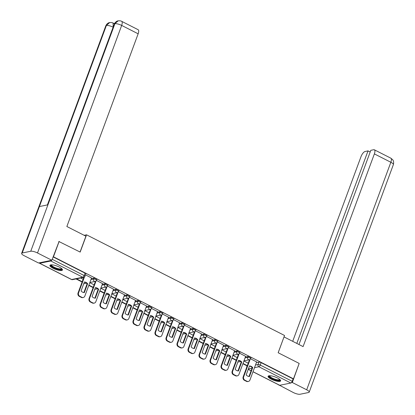 <?xml version="1.0" encoding="UTF-8"?>
<svg xmlns="http://www.w3.org/2000/svg" width="415" height="415" viewBox="0 0 415 415"><rect width="100%" height="100%" fill="white"/><g stroke="black" fill="none" stroke-linecap="round" stroke-linejoin="round"><path stroke-width="0.62" d="M96.851 279.482A1.712 0.462 -159.7 0 0 96.026 278.724A1.712 0.462 -159.7 0 0 93.832 278.169L93.515 279.02A1.712 0.462 20.3 0 1 95.715 279.575A1.712 0.462 20.3 0 1 96.534 280.333L96.851 279.482M107.859 285.074A1.712 0.462 -159.7 0 0 107.034 284.322A1.712 0.462 -159.7 0 0 104.839 283.761L104.523 284.612A1.712 0.462 20.3 0 1 106.717 285.172A1.712 0.462 20.3 0 1 107.542 285.925L107.859 285.074M118.861 290.671A1.712 0.462 -159.7 0 0 118.042 289.914A1.712 0.462 -159.7 0 0 115.847 289.359L115.531 290.21A1.712 0.462 20.3 0 1 117.725 290.77A1.712 0.462 20.3 0 1 118.55 291.522L118.861 290.671M129.869 296.269A1.712 0.462 -159.7 0 0 129.049 295.511A1.712 0.462 -159.7 0 0 126.85 294.956L126.539 295.807A1.712 0.462 20.3 0 1 128.733 296.362A1.712 0.462 20.3 0 1 129.553 297.119L129.869 296.269M140.877 301.861A1.712 0.462 -159.7 0 0 140.057 301.108A1.712 0.462 -159.7 0 0 137.858 300.548L137.541 301.404A1.712 0.462 20.3 0 1 139.741 301.959A1.712 0.462 20.3 0 1 140.56 302.711L140.877 301.861M151.885 307.458A1.712 0.462 -159.7 0 0 151.06 306.706A1.712 0.462 -159.7 0 0 148.866 306.146L148.549 306.996A1.712 0.462 20.3 0 1 150.749 307.557A1.712 0.462 20.3 0 1 151.568 308.309L151.885 307.458M162.893 313.055A1.712 0.462 -159.7 0 0 162.068 312.298A1.712 0.462 -159.7 0 0 159.874 311.743L159.557 312.594A1.712 0.462 20.3 0 1 161.757 313.149A1.712 0.462 20.3 0 1 162.576 313.906L162.893 313.055M173.895 318.647A1.712 0.462 -159.7 0 0 173.076 317.895A1.712 0.462 -159.7 0 0 170.881 317.34L170.565 318.191A1.712 0.462 20.3 0 1 172.759 318.746A1.712 0.462 20.3 0 1 173.584 319.503L173.895 318.647M184.903 324.245A1.712 0.462 -159.7 0 0 184.084 323.493A1.712 0.462 -159.7 0 0 181.884 322.932L181.573 323.783A1.712 0.462 20.3 0 1 183.767 324.343A1.712 0.462 20.3 0 1 184.592 325.095L184.903 324.245M195.911 329.842A1.712 0.462 -159.7 0 0 195.091 329.085A1.712 0.462 -159.7 0 0 192.892 328.53L192.581 329.38A1.712 0.462 20.3 0 1 194.775 329.935A1.712 0.462 20.3 0 1 195.595 330.693L195.911 329.842M206.919 335.439A1.712 0.462 -159.7 0 0 206.099 334.682A1.712 0.462 -159.7 0 0 203.9 334.127L203.583 334.978A1.712 0.462 20.3 0 1 205.783 335.533A1.712 0.462 20.3 0 1 206.603 336.29L206.919 335.439M217.927 341.031A1.712 0.462 -159.7 0 0 217.102 340.279A1.712 0.462 -159.7 0 0 214.908 339.719L214.591 340.57A1.712 0.462 20.3 0 1 216.791 341.13A1.712 0.462 20.3 0 1 217.61 341.882L217.927 341.031M228.935 346.629A1.712 0.462 -159.7 0 0 228.11 345.871A1.712 0.462 -159.7 0 0 225.916 345.316L225.599 346.167A1.712 0.462 20.3 0 1 227.794 346.727A1.712 0.462 20.3 0 1 228.618 347.48L228.935 346.629M239.937 352.226A1.712 0.462 -159.7 0 0 239.118 351.469A1.712 0.462 -159.7 0 0 236.924 350.914L236.607 351.764A1.712 0.462 20.3 0 1 238.801 352.319A1.712 0.462 20.3 0 1 239.626 353.077L239.937 352.226M250.945 357.818A1.712 0.462 -159.7 0 0 250.126 357.066A1.712 0.462 -159.7 0 0 247.926 356.506L247.615 357.362A1.712 0.462 20.3 0 1 249.809 357.917A1.712 0.462 20.3 0 1 250.629 358.669L250.945 357.818M271.291 379.217A6.682 1.8 -159.7 0 0 280.623 380.913A6.682 1.8 -159.7 0 0 277.417 377.966A6.682 1.8 -159.7 0 0 268.085 376.275A6.682 1.8 -159.7 0 0 271.291 379.217M53.125 268.308A6.682 1.8 -159.7 0 0 62.458 269.999A6.682 1.8 -159.7 0 0 59.257 267.058A6.682 1.8 -159.7 0 0 49.925 265.361A6.682 1.8 -159.7 0 0 53.125 268.308M59.148 241.4L53.452 256.797L293.488 378.828L299.184 363.426L278.159 352.74L284.545 335.481L86.559 234.828L80.173 252.087L58.816 241.468M39.301 262.83A1.712 0.654 -63.1 0 0 39.492 263.24A1.712 0.654 -63.1 0 0 39.695 263.26L50.812 260.988A1.712 0.654 -63.1 0 0 51.616 260.314M53.12 256.869L53.452 256.797M256.377 362.627L258.934 362.103L258.047 364.505A1.712 0.462 20.3 0 1 260.247 365.06L292.207 381.307A1.712 0.654 116.9 0 1 290.848 383.019L279.731 385.286A1.712 0.654 116.9 0 1 279.528 385.27L252.989 371.778M292.207 381.307L293.094 378.911L293.488 378.828M245.628 356.324L239.569 353.212M234.625 350.727L228.561 347.614M223.618 345.135L217.553 342.017M212.61 339.537L206.546 336.425M201.602 333.94L195.543 330.828M190.594 328.343L184.535 325.23M179.586 322.751L173.527 319.633M168.583 317.153L162.519 314.041M157.576 311.556L151.511 308.444M146.568 305.964L140.503 302.846M135.56 300.367L129.501 297.254M124.552 294.769L118.493 291.657M113.544 289.177L107.485 286.06M102.541 283.58L96.477 280.467M91.533 277.983L85.474 274.87M91.269 278.688L93.832 278.169M102.277 284.285L104.839 283.761M113.285 289.883L115.847 289.359M124.293 295.48L126.85 294.956M135.3 301.072L137.858 300.548M146.308 306.669L148.866 306.146M157.311 312.267L159.874 311.743M168.319 317.859L170.881 317.34M179.327 323.456L181.884 322.932M190.335 329.054L192.892 328.53M201.342 334.646L203.9 334.127M212.345 340.243L214.908 339.719M223.353 345.84L225.916 345.316M234.361 351.438L236.924 350.914M245.369 357.03L247.926 356.506M84.178 235.315L86.559 234.828M256.636 361.921L250.577 358.804M248.227 363.213L243.896 361.009M53.104 256.906L85.023 273.127A1.712 0.462 20.3 0 1 85.843 273.884L84.956 276.281A1.712 0.462 20.3 0 0 84.131 275.529L85.023 273.127M293.094 378.911L261.134 362.663A1.712 0.462 -159.7 0 0 258.934 362.103M237.219 357.616L232.888 355.411M226.211 352.019L221.885 349.819M215.203 346.421L210.877 344.222M204.201 340.829L199.869 338.624M193.193 335.232L188.861 333.032M182.185 329.635L177.853 327.435M171.177 324.042L166.846 321.838M160.169 318.445L155.843 316.246M149.167 312.848L144.835 310.648M138.159 307.25L133.827 305.051M127.151 301.658L122.819 299.454M116.143 296.061L111.811 293.862M105.135 290.464L100.809 288.264M94.127 284.872L89.801 282.667M83.125 279.274L80.609 277.998M250.105 359.406L243.667 376.81A2.568 2.272 78.5 0 0 244.928 380.207L246.972 381.25A2.568 2.272 -101.5 0 0 248.346 381.447A2.568 2.272 -101.5 0 0 249.949 380.005L256.646 361.89M246.173 374.916A5.312 4.695 78.5 0 0 249.415 376.566L252.74 367.576A5.312 4.695 -101.5 0 0 249.498 365.926L246.173 374.916M242.879 363.763L247.21 365.963M242.993 363.457L247.319 365.657M248.346 381.447L247.833 381.551A2.568 2.272 -101.5 0 1 246.463 381.354L246.972 381.25M249.519 359.717L243.159 376.913A2.568 2.272 78.5 0 0 244.414 380.311L246.463 381.354M248.964 376.514L252.232 367.68L252.74 367.576M249.436 366.082A5.312 4.695 -101.5 0 1 252.232 367.68M278.185 352.75L284.005 336.928M284.036 336.923L303.09 346.608L374.377 153.892A5.141 1.966 -63.1 0 0 374.346 149.794A5.141 1.966 -63.1 0 0 373.739 149.732L370.808 150.329L298.976 344.517M309.206 392.128A5.271 1.416 -159.7 0 0 306.68 389.81L390.852 162.27A5.141 1.966 -63.1 0 0 390.821 158.167L392.663 159.702C392.735 159.863 394.198 161.139 393.379 164.594L309.206 392.128A5.271 1.416 -159.7 0 1 308.604 392.507L300.081 394.25A5.271 1.416 -159.7 0 1 293.327 392.538L279.046 385.021M306.68 389.81L292.321 382.511L291.34 382.713M279.326 385.167L278.968 385.239M370.19 152.004L368.022 150.899L365.096 151.496A5.141 1.966 -63.1 0 0 361.019 156.621L292.7 341.322M368.022 150.899L296.808 343.413M292.321 382.511L299.122 363.592M80.059 252.03L85.915 236.197L66.862 226.512L138.148 33.802L121.673 25.424L37.506 252.963L51.865 260.262L59.091 241.411M37.506 252.963A5.271 1.416 -159.7 0 0 30.752 251.251L47.927 204.813L39.404 206.556L22.228 252.994L30.752 251.251M22.228 252.994A5.271 1.416 -159.7 0 0 21.622 253.373A5.271 1.416 -159.7 0 0 24.148 255.692L38.507 262.991L51.865 260.262M114.748 23.224L113.793 23.422M121.647 21.326C121.185 20.895 120.023 20.729 118.161 20.823L114.919 23.712A5.271 1.416 -159.7 0 1 121.673 25.424A5.141 1.966 -63.1 0 0 121.647 21.326L138.122 29.698A5.141 1.966 116.9 0 1 138.148 33.802M113.186 27.198L113.103 23.069L114.058 23.551A5.141 1.966 116.9 0 1 114.41 23.899M47.377 204.927L113.129 27.172A5.271 1.416 -159.7 0 0 106.396 25.455L109.669 22.555C111.479 22.477 112.626 22.649 113.103 23.069M280.016 379.678A5.784 1.556 20.3 0 1 279.347 380.394A5.784 1.556 20.3 0 1 272.484 378.786A5.784 1.556 20.3 0 1 269.351 375.736M269.703 375.725A5.354 1.442 -159.7 0 0 269.703 375.731A5.354 1.442 -159.7 0 0 273.215 378.532A5.354 1.442 -159.7 0 0 279.134 379.829A5.354 1.442 -159.7 0 0 279.746 379.445A5.354 1.442 -159.7 0 0 279.752 379.44M268.339 375.985A6.64 1.785 -159.7 0 0 273.22 379.362A6.64 1.785 -159.7 0 0 280.052 380.752A6.64 1.785 -159.7 0 0 280.618 380.524M61.851 268.77A5.784 1.556 20.3 0 1 61.181 269.485A5.784 1.556 20.3 0 1 54.318 267.872A5.784 1.556 20.3 0 1 51.185 264.822M51.543 264.817L51.543 264.817A5.354 1.442 -159.7 0 0 55.055 267.623A5.354 1.442 -159.7 0 0 60.974 268.92A5.354 1.442 -159.7 0 0 61.586 268.536A5.354 1.442 -159.7 0 0 61.586 268.531M50.174 265.071A6.64 1.785 -159.7 0 0 55.055 268.448A6.64 1.785 -159.7 0 0 61.887 269.843A6.64 1.785 -159.7 0 0 62.458 269.615M239.097 353.808L232.659 371.212A2.568 2.272 78.5 0 0 233.92 374.61L235.964 375.653A2.568 2.272 -101.5 0 0 237.339 375.85A2.568 2.272 -101.5 0 0 238.941 374.408L245.639 356.298M235.165 369.324A5.312 4.695 78.5 0 0 238.407 370.974L241.732 361.984A5.312 4.695 -101.5 0 0 238.49 360.334L235.165 369.324M231.871 358.166L236.202 360.365M231.985 357.86L236.317 360.059M237.339 375.85L236.83 375.954A2.568 2.272 -101.5 0 1 235.455 375.757L235.964 375.653M238.511 354.12L232.151 371.321A2.568 2.272 78.5 0 0 233.406 374.719L235.455 375.757M237.956 370.922L241.224 362.088L241.732 361.984M238.433 360.49A5.312 4.695 -101.5 0 1 241.224 362.088M228.094 348.216L221.657 365.62A2.568 2.272 78.5 0 0 222.912 369.018L224.956 370.056A2.568 2.272 -101.5 0 0 226.331 370.253A2.568 2.272 -101.5 0 0 227.934 368.811L234.631 350.701M224.157 363.727A5.312 4.695 78.5 0 0 227.404 365.376L230.73 356.386A5.312 4.695 -101.5 0 0 227.482 354.737L224.157 363.727M220.863 352.568L225.195 354.773A1.712 1.712 0 0 0 225.189 354.789M220.977 352.262L225.309 354.467M226.331 370.253L225.822 370.356A2.568 2.272 -101.5 0 1 224.448 370.159L224.956 370.056M227.503 348.527L221.143 365.724A2.568 2.272 78.5 0 0 222.404 369.122L224.448 370.159M226.948 365.325L230.216 356.49L230.73 356.386M227.425 354.892A5.312 4.695 -101.5 0 1 230.216 356.49M217.087 342.619L210.649 360.023A2.568 2.272 78.5 0 0 211.904 363.421L213.953 364.463A2.568 2.272 -101.5 0 0 215.323 364.655A2.568 2.272 -101.5 0 0 216.926 363.213L223.628 345.104M213.149 358.129A5.312 4.695 78.5 0 0 216.397 359.779L219.722 350.789A5.312 4.695 -101.5 0 0 216.474 349.139L213.149 358.129M209.855 346.976L214.187 349.176A1.712 1.712 0 0 0 214.182 349.197M209.969 346.67L214.301 348.87M215.323 364.655L214.814 364.764A2.568 2.272 -101.5 0 1 213.44 364.567L213.953 364.463M216.5 342.93L210.135 360.127A2.568 2.272 78.5 0 0 211.396 363.524L213.44 364.567M215.94 359.727L219.208 350.893L219.722 350.789M216.417 349.295A5.312 4.695 -101.5 0 1 219.208 350.893M206.079 337.022L199.641 354.426A2.568 2.272 78.5 0 0 200.896 357.823L202.945 358.866A2.568 2.272 -101.5 0 0 204.32 359.063A2.568 2.272 -101.5 0 0 205.918 357.621L212.62 339.512M202.141 352.532A5.312 4.695 78.5 0 0 205.389 354.182L208.714 345.197A5.312 4.695 -101.5 0 0 205.466 343.547L202.141 352.532M198.852 341.379L203.179 343.579A1.712 1.712 0 0 0 203.174 343.599M198.967 341.073L203.293 343.272M204.32 359.063L203.807 359.167A2.568 2.272 -101.5 0 1 202.432 358.97L202.945 358.866M205.492 337.333L199.127 354.529A2.568 2.272 78.5 0 0 200.388 357.927L202.432 358.97M204.937 354.135L208.206 345.301L208.714 345.197M205.409 343.703A5.312 4.695 -101.5 0 1 208.206 345.301M195.071 331.429L188.633 348.833A2.568 2.272 78.5 0 0 189.894 352.231L191.938 353.269A2.568 2.272 -101.5 0 0 193.312 353.466A2.568 2.272 -101.5 0 0 194.915 352.024L201.612 333.914M191.133 346.94A5.312 4.695 78.5 0 0 194.381 348.59L197.706 339.6A5.312 4.695 -101.5 0 0 194.459 337.95L191.133 346.94M187.845 335.782L192.176 337.986A1.712 1.712 0 0 0 192.166 338.002M187.959 335.476L192.285 337.68M193.312 353.466L192.799 353.57A2.568 2.272 -101.5 0 1 191.429 353.373L191.938 353.269M194.485 331.741L188.125 348.937A2.568 2.272 78.5 0 0 189.38 352.335L191.429 353.373M193.929 348.538L197.198 339.703L197.706 339.6M194.402 338.106A5.312 4.695 -101.5 0 1 197.198 339.703M184.063 325.832L177.625 343.236A2.568 2.272 78.5 0 0 178.886 346.634L180.93 347.671A2.568 2.272 -101.5 0 0 182.304 347.869A2.568 2.272 -101.5 0 0 183.907 346.426L190.604 328.317M180.131 341.343A5.312 4.695 78.5 0 0 183.373 342.992L186.698 334.002A5.312 4.695 -101.5 0 0 183.456 332.353L180.131 341.343M176.837 330.19L181.168 332.389M176.951 329.884L181.282 332.083M182.304 347.869L181.791 347.972A2.568 2.272 -101.5 0 1 180.421 347.78L180.93 347.671M183.477 326.143L177.117 343.34A2.568 2.272 78.5 0 0 178.372 346.738L180.421 347.78M182.922 342.94L186.19 334.106L186.698 334.002M183.399 332.508A5.312 4.695 -101.5 0 1 186.19 334.106M173.06 320.235L166.617 337.639A2.568 2.272 78.5 0 0 167.878 341.037L169.922 342.079A2.568 2.272 -101.5 0 0 171.296 342.276A2.568 2.272 -101.5 0 0 172.899 340.834L179.596 322.725M169.123 335.745A5.312 4.695 78.5 0 0 172.365 337.395L175.695 328.405A5.312 4.695 -101.5 0 0 172.448 326.755L169.123 335.745M165.829 324.592L170.16 326.792A1.712 1.712 0 0 0 170.155 326.812M165.943 324.286L170.275 326.486M171.296 342.276L170.788 342.38A2.568 2.272 -101.5 0 1 169.413 342.183L169.922 342.079M172.469 320.546L166.109 337.743A2.568 2.272 78.5 0 0 167.364 341.14L169.413 342.183M171.914 337.343L175.182 328.514L175.695 328.405M172.391 326.911A5.312 4.695 -101.5 0 1 175.182 328.514M162.052 314.637L155.615 332.047A2.568 2.272 78.5 0 0 156.87 335.445L158.919 336.482A2.568 2.272 -101.5 0 0 160.289 336.679A2.568 2.272 -101.5 0 0 161.892 335.237L168.594 317.127M158.115 330.153A5.312 4.695 78.5 0 0 161.362 331.803L164.688 322.813A5.312 4.695 -101.5 0 0 161.44 321.163L158.115 330.153M154.821 318.995L159.153 321.2A1.712 1.712 0 0 1 159.147 321.194M154.935 318.689L159.267 320.888M160.289 336.679L159.78 336.783A2.568 2.272 -101.5 0 1 158.406 336.586L158.919 336.482M161.461 314.954L155.101 332.15A2.568 2.272 78.5 0 0 156.362 335.548L158.406 336.586M160.906 331.751L164.174 322.917L164.688 322.813M161.383 321.319A5.312 4.695 -101.5 0 1 164.174 322.917M151.044 309.045L144.607 326.449A2.568 2.272 78.5 0 0 145.862 329.847L147.911 330.885A2.568 2.272 -101.5 0 0 149.281 331.082A2.568 2.272 -101.5 0 0 150.884 329.64L157.586 311.53M147.107 324.556A5.312 4.695 78.5 0 0 150.355 326.206L153.68 317.216A5.312 4.695 -101.5 0 0 150.432 315.566L147.107 324.556M143.818 313.398L148.145 315.602M143.927 313.092L148.259 315.296M149.281 331.082L148.772 331.186A2.568 2.272 -101.5 0 1 147.398 330.988L147.911 330.885M150.458 309.357L144.093 326.553A2.568 2.272 78.5 0 0 145.354 329.951L147.398 330.988M149.903 326.154L153.166 317.319L153.68 317.216M150.375 315.722A5.312 4.695 -101.5 0 1 153.166 317.319M140.037 303.448L133.599 320.852A2.568 2.272 78.5 0 0 134.854 324.25L136.903 325.293A2.568 2.272 -101.5 0 0 138.278 325.49A2.568 2.272 -101.5 0 0 139.876 324.048L146.578 305.933M136.099 318.959A5.312 4.695 78.5 0 0 139.347 320.608L142.672 311.618A5.312 4.695 -101.5 0 0 139.424 309.969L136.099 318.959M132.81 307.806L137.137 310.005A1.712 1.712 0 0 0 137.132 310.026M132.925 307.499L137.251 309.699M138.278 325.49L137.764 325.593A2.568 2.272 -101.5 0 1 136.39 325.396L136.903 325.293M139.45 303.759L133.091 320.956A2.568 2.272 78.5 0 0 134.346 324.354L136.39 325.396M138.895 320.556L142.163 311.722L142.672 311.618M139.367 310.124A5.312 4.695 -101.5 0 1 142.163 311.722M129.029 297.851L122.591 315.255A2.568 2.272 78.5 0 0 123.852 318.653L125.895 319.695A2.568 2.272 -101.5 0 0 127.27 319.892A2.568 2.272 -101.5 0 0 128.873 318.45L135.57 300.341M125.097 313.367A5.312 4.695 78.5 0 0 128.339 315.016L131.664 306.026A5.312 4.695 -101.5 0 0 128.422 304.377L125.097 313.367M121.803 302.208L126.134 304.408A1.712 1.712 0 0 0 126.124 304.428M121.917 301.902L126.243 304.102M127.27 319.892L126.757 319.996A2.568 2.272 -101.5 0 1 125.387 319.799L125.895 319.695M128.442 298.162L122.083 315.364A2.568 2.272 78.5 0 0 123.338 318.762L125.387 319.799M127.887 314.964L131.156 306.13L131.664 306.026M128.359 304.532A5.312 4.695 -101.5 0 1 131.156 306.13M118.021 292.259L111.583 309.663A2.568 2.272 78.5 0 0 112.844 313.06L114.888 314.098A2.568 2.272 -101.5 0 0 116.262 314.295A2.568 2.272 -101.5 0 0 117.865 312.853L124.562 294.743M114.089 307.769A5.312 4.695 78.5 0 0 117.331 309.419L120.656 300.429A5.312 4.695 -101.5 0 0 117.414 298.779L114.089 307.769M110.795 296.611L115.126 298.816M110.909 296.305L115.24 298.51M116.262 314.295L115.754 314.399A2.568 2.272 -101.5 0 1 114.379 314.202L114.888 314.098M117.435 292.57L111.075 309.766A2.568 2.272 78.5 0 0 112.33 313.164L114.379 314.202M116.88 309.367L120.148 300.533L120.656 300.429M117.357 298.935A5.312 4.695 -101.5 0 1 120.148 300.533M107.018 286.661L100.575 304.065A2.568 2.272 78.5 0 0 101.836 307.463L103.88 308.506A2.568 2.272 -101.5 0 0 105.254 308.698A2.568 2.272 -101.5 0 0 106.857 307.256L113.554 289.146M103.081 302.172A5.312 4.695 78.5 0 0 106.328 303.822L109.653 294.832A5.312 4.695 -101.5 0 0 106.406 293.182L103.081 302.172M99.787 291.019L104.118 293.218A1.712 1.712 0 0 0 104.113 293.239M99.901 290.713L104.232 292.912M105.254 308.698L104.746 308.807A2.568 2.272 -101.5 0 1 103.371 308.61L103.88 308.506M106.427 286.973L100.067 304.169A2.568 2.272 78.5 0 0 101.327 307.567L103.371 308.61M105.872 303.77L109.14 294.935L109.653 294.832M106.349 293.338A5.312 4.695 -101.5 0 1 109.14 294.935M96.01 281.064L89.573 298.468A2.568 2.272 78.5 0 0 90.828 301.866L92.877 302.909A2.568 2.272 -101.5 0 0 94.247 303.106A2.568 2.272 -101.5 0 0 95.849 301.663L102.552 283.554M92.073 296.575A5.312 4.695 78.5 0 0 95.32 298.224L98.646 289.239A5.312 4.695 -101.5 0 0 95.398 287.585L92.073 296.575M88.779 285.421L93.11 287.621A1.712 1.712 0 0 0 93.105 287.642M88.893 285.115L93.225 287.315M94.247 303.106L93.738 303.209A2.568 2.272 -101.5 0 1 92.363 303.012L92.877 302.909M95.424 281.375L89.059 298.572A2.568 2.272 78.5 0 0 90.32 301.97L92.363 303.012M94.864 298.178L98.132 289.343L98.646 289.239M95.341 287.745A5.312 4.695 -101.5 0 1 98.132 289.343M84.432 277.018L78.565 292.876A2.568 2.272 78.5 0 0 79.82 296.274L81.869 297.311A2.568 2.272 -101.5 0 0 83.244 297.508A2.568 2.272 -101.5 0 0 84.842 296.066L91.544 277.957M81.065 290.982A5.312 4.695 78.5 0 0 84.312 292.632L87.638 283.642A5.312 4.695 -101.5 0 0 84.39 281.993L81.065 290.982M76.023 278.932L82.103 282.029A1.712 1.712 0 0 0 82.097 282.044M76.531 278.828L82.217 281.723M83.244 297.508L82.73 297.612A2.568 2.272 -101.5 0 1 81.356 297.415L81.869 297.311M83.84 277.329L78.051 292.98A2.568 2.272 78.5 0 0 79.312 296.377L81.356 297.415M83.861 292.58L87.129 283.746L87.638 283.642M84.333 282.148A5.312 4.695 -101.5 0 1 87.129 283.746M39.695 263.26L71.66 279.508L82.777 277.236L50.812 260.988M249.368 366.279L249.856 366.175M255.49 365.024L258.047 364.505A1.712 1.515 -101.5 0 0 258.887 366.767L254.514 367.664M252.05 368.162L248.393 368.914M248.253 369.288L251.101 370.735M253.015 371.705L279.731 385.286M290.848 383.019L258.887 366.767A1.712 0.654 -63.1 0 0 260.247 365.06L261.134 362.663M90.958 279.544L93.515 279.02A1.712 1.515 78.5 0 0 94.355 281.282A1.712 1.515 -101.5 0 0 95.268 281.417A1.712 1.712 0 0 0 96.534 280.333M101.966 285.136L104.523 284.612A1.712 1.515 78.5 0 0 105.363 286.879A1.712 1.515 -101.5 0 0 106.276 287.009A1.712 1.712 0 0 0 107.542 285.925M112.968 290.733L115.531 290.21A1.712 1.515 78.5 0 0 116.366 292.476A1.712 1.515 -101.5 0 0 117.284 292.606A1.712 1.712 0 0 0 118.55 291.522M123.976 296.331L126.539 295.807A1.712 1.515 78.5 0 0 127.374 298.074A1.712 1.515 -101.5 0 0 128.292 298.203A1.712 1.712 0 0 0 129.553 297.119M134.984 301.923L137.541 301.404A1.712 1.515 78.5 0 0 138.382 303.666A1.712 1.515 -101.5 0 0 139.3 303.801A1.712 1.712 0 0 0 140.56 302.711M145.992 307.52L148.549 306.996A1.712 1.515 78.5 0 0 149.39 309.263A1.712 1.515 -101.5 0 0 150.303 309.393A1.712 1.712 0 0 0 151.568 308.309M157 313.118L159.557 312.594A1.712 1.515 78.5 0 0 160.398 314.861A1.712 1.515 -101.5 0 0 161.31 314.99A1.712 1.712 0 0 0 162.576 313.906M168.002 318.71L170.565 318.191A1.712 1.515 78.5 0 0 171.405 320.453A1.712 1.515 -101.5 0 0 172.318 320.588A1.712 1.712 0 0 0 173.584 319.503M179.01 324.307L181.573 323.783A1.712 1.515 78.5 0 0 182.408 326.05A1.712 1.515 -101.5 0 0 183.326 326.18A1.712 1.712 0 0 0 184.592 325.095M190.018 329.904L192.581 329.38A1.712 1.515 78.5 0 0 193.416 331.647A1.712 1.515 -101.5 0 0 194.334 331.777A1.712 1.712 0 0 0 195.595 330.693M201.026 335.502L203.583 334.978A1.712 1.515 78.5 0 0 204.424 337.239A1.712 1.515 -101.5 0 0 205.337 337.374A1.712 1.712 0 0 0 206.603 336.29M212.034 341.094L214.591 340.57A1.712 1.515 78.5 0 0 215.432 342.837A1.712 1.515 -101.5 0 0 216.345 342.966A1.712 1.712 0 0 0 217.61 341.882M223.042 346.691L225.599 346.167A1.712 1.515 78.5 0 0 226.44 348.434A1.712 1.515 -101.5 0 0 227.353 348.564A1.712 1.712 0 0 0 228.618 347.48M234.044 352.288L236.607 351.764A1.712 1.515 78.5 0 0 237.442 354.031A1.712 1.515 -101.5 0 0 238.36 354.161A1.712 1.712 0 0 0 239.626 353.077M245.052 357.88L247.615 357.362A1.712 1.515 78.5 0 0 248.45 359.623A1.712 1.515 -101.5 0 0 249.368 359.758A1.712 1.712 0 0 0 250.629 358.669M237.852 362.046A1.712 1.515 78.5 0 0 238.251 362.025A1.712 1.712 0 0 1 237.852 362.062M226.849 356.454A1.712 1.515 78.5 0 0 227.244 356.433A1.712 1.712 0 0 1 226.844 356.464M215.841 350.857A1.712 1.515 78.5 0 0 216.236 350.836A1.712 1.712 0 0 1 215.836 350.867M204.834 345.259A1.712 1.515 78.5 0 0 205.228 345.239A1.712 1.712 0 0 1 204.828 345.275M193.826 339.667A1.712 1.515 78.5 0 0 194.225 339.641A1.712 1.712 0 0 1 193.821 339.678M182.818 334.07A1.712 1.515 78.5 0 0 183.217 334.049A1.712 1.712 0 0 1 182.813 334.08M171.815 328.473A1.712 1.515 78.5 0 0 172.209 328.452A1.712 1.712 0 0 1 171.81 328.488M160.807 322.875A1.712 1.515 78.5 0 0 161.202 322.854A1.712 1.712 0 0 1 160.802 322.891M149.799 317.283A1.712 1.515 78.5 0 0 150.194 317.262A1.712 1.712 0 0 1 149.794 317.293M138.792 311.686A1.712 1.515 78.5 0 0 139.186 311.665A1.712 1.712 0 0 1 138.786 311.696M127.784 306.088A1.712 1.515 78.5 0 0 128.183 306.068A1.712 1.712 0 0 1 127.779 306.104M116.776 300.496A1.712 1.515 78.5 0 0 117.175 300.476A1.712 1.712 0 0 1 116.776 300.507M105.773 294.899A1.712 1.515 78.5 0 0 106.167 294.878A1.712 1.712 0 0 1 105.768 294.909M94.765 289.302A1.712 1.515 78.5 0 0 95.16 289.281A1.712 1.712 0 0 1 94.76 289.317M83.757 283.71A1.712 1.515 78.5 0 0 84.152 283.684A1.712 1.712 0 0 1 83.752 283.72M247.101 365.911L246.733 366.896A1.712 0.462 20.3 0 1 246.904 366.777M52.217 259.302L84.131 275.529A1.712 0.654 -63.1 0 1 82.777 277.236A1.712 1.515 78.5 0 0 83.69 277.365A1.712 1.712 0 0 0 84.956 276.281M72.573 279.637A1.712 1.515 78.5 0 1 71.66 279.508A1.712 0.654 116.9 0 1 71.453 279.487A1.712 1.712 0 0 0 72.573 279.637L83.69 277.365M243.159 376.913L243.667 376.81M244.414 380.311L244.928 380.207M393.379 164.594A5.271 1.416 -159.7 0 0 390.852 162.27L374.377 153.892M118.093 20.833C117.876 20.849 115.692 21.186 114.338 24.086A5.271 1.416 -159.7 0 1 114.919 23.712L47.927 204.813M39.404 206.556L106.396 25.455A5.271 1.416 -159.7 0 0 105.794 25.834L21.622 253.373M232.151 371.321L232.659 371.212M233.406 374.719L233.92 374.61M221.143 365.724L221.657 365.62M222.404 369.122L222.912 369.018M210.135 360.127L210.649 360.023M211.396 363.524L211.904 363.421M199.127 354.529L199.641 354.426M200.388 357.927L200.896 357.823M188.125 348.937L188.633 348.833M189.38 352.335L189.894 352.231M177.117 343.34L177.625 343.236M178.372 346.738L178.886 346.634M166.109 337.743L166.617 337.639M167.364 341.14L167.878 341.037M155.101 332.15L155.615 332.047M156.362 335.548L156.87 335.445M144.093 326.553L144.607 326.449M145.354 329.951L145.862 329.847M133.091 320.956L133.599 320.852M134.346 324.354L134.854 324.25M122.083 315.364L122.591 315.255M123.338 318.762L123.852 318.653M111.075 309.766L111.583 309.663M112.33 313.164L112.844 313.06M100.067 304.169L100.575 304.065M101.327 307.567L101.836 307.463M89.059 298.572L89.573 298.468M90.32 301.97L90.828 301.866M78.051 292.98L78.565 292.876M79.312 296.377L79.82 296.274M249.368 359.758L243.953 360.863M240.659 361.532L238.251 362.025M238.36 354.161L232.945 355.266M229.651 355.94L227.244 356.433M227.353 348.564L221.937 349.669M218.643 350.343L216.236 350.836M216.345 342.966L210.929 344.077M207.635 344.746L205.228 345.239M205.337 337.374L199.921 338.479M196.632 339.154L194.225 339.641M194.334 331.777L188.918 332.882M185.624 333.556L183.217 334.049M183.326 326.18L177.911 327.29M174.616 327.959L172.209 328.452M172.318 320.588L166.903 321.692M163.609 322.367L161.202 322.854M161.31 314.99L155.895 316.095M152.601 316.769L150.194 317.262M150.303 309.393L144.887 310.503M141.593 311.172L139.186 311.665M139.3 303.801L133.884 304.906M130.59 305.575L128.183 306.068M128.292 298.203L122.876 299.308M119.582 299.983L117.175 300.476M117.284 292.606L111.868 293.711M108.574 294.385L106.167 294.878M106.276 287.009L100.861 288.119M97.567 288.788L95.16 289.281M95.268 281.417L89.853 282.522M86.559 283.196L84.152 283.684M39.492 263.24L71.453 279.487M246.733 366.896A1.712 1.712 0 0 0 246.629 367.529M248.227 369.355L251.075 370.803M374.346 149.794L390.821 158.167M114.338 24.086L47.445 204.911M109.602 22.571C109.394 22.581 107.174 22.898 105.794 25.834"/></g></svg>
